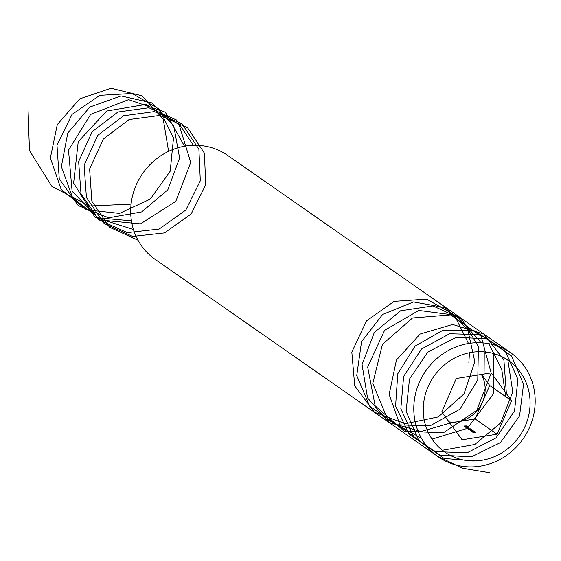 <?xml version="1.0" encoding="UTF-8"?>
<svg xmlns="http://www.w3.org/2000/svg" width="561" height="561" viewBox="0 0 561 561"><rect width="100%" height="100%" fill="white"/><g stroke="black" fill="none" stroke-linecap="round" stroke-linejoin="round"><path stroke-width="0.84" d="M473.288 432.138L474.655 432.18L472.825 432.321M475.034 432.061L474.655 432.18M474.227 431.493L472.082 431.619L474.255 431.444M471.198 430.918L473.204 430.694L471.219 431.178M473.211 430.799L472.804 430.932M472.488 430.196L470.23 430.483L472.488 430.196M469.185 429.782L471.016 429.642L469.606 429.621M471.394 429.516L471.016 429.642M470.497 429.663L470.083 429.824M468.176 429.074L470.532 428.856L468.596 428.913M469.69 428.941L469.164 429.102M466.843 428.12L468.603 427.966L466.843 428.12M465.581 427.244L467.608 427.272L466.135 427.629L467.334 427.293L465.581 427.244M467.615 427.349L467.222 427.454M464.873 426.753L467.047 426.402L464.873 426.753M463.842 426.03L466.359 425.918L463.842 426.03M462.124 439.803L497.011 434.193L511.555 400.729L491.212 372.869L456.324 378.479L441.78 411.942L462.124 439.803M449.866 423.015L475.153 418.948L497.011 434.193M464.718 426.556L466.1 426.213L465.069 426.262M464.459 426.486L465.048 426.269M466.107 426.318L465.497 426.5M465.378 427.103L467.551 426.753L465.378 427.103M465.139 426.956L465.763 426.76M466.584 427.938L468.07 427.594L466.584 427.938M467.348 428.471L469.108 428.316L467.348 428.471M469.15 429.249L470.518 429.298L468.687 429.431M470.896 429.172L470.518 429.298M471.906 429.873L469.76 429.999L471.934 429.824M471.668 431.486L473.814 431.143L471.668 431.486M475.539 432.405L473.393 432.531L475.567 432.363M449.031 421.872A31.689 29.677 124.9 0 0 457.713 421.753A31.689 29.677 124.9 0 0 482.425 402.216A31.689 29.677 124.9 0 0 481.387 374.446M475.153 418.948L489.697 385.484L481.611 374.411M480.279 466.135A63.372 59.361 -55.1 0 1 438.225 456.794A63.372 59.361 -55.1 0 1 414.06 414.523A63.372 59.361 -55.1 0 1 444.684 352.694A63.372 59.361 -55.1 0 1 510.741 352.827A63.372 59.361 -55.1 0 1 532.95 417.805A63.372 59.361 -55.1 0 1 480.279 466.135M438.225 456.794L155.131 259.343A63.372 59.361 -55.1 0 1 130.965 217.072A63.372 59.361 -55.1 0 1 161.589 155.243A63.372 59.361 -55.1 0 1 227.64 155.383L510.741 352.827M481.773 460.3A55.77 52.236 124.9 0 0 520.166 371.95A55.77 52.236 124.9 0 0 428.071 386.753A55.77 52.236 124.9 0 0 481.773 460.3M489.697 385.484L511.555 400.729M465.847 426.255L465.321 426.227L465.826 426.43M466.072 426.991L466.57 426.907M465.406 427.005L465.847 426.746M467.215 427.805L466.626 427.784L467.229 427.889M469.774 429.256L468.94 429.396L469.487 429.488M471.408 429.782L469.95 430.098L471.408 429.782M472.208 431.171L473.175 431.171L472.236 431.43M473.729 431.402L472.264 431.718L473.729 431.402M473.912 432.138L473.077 432.279L473.624 432.37M475.041 432.321L473.575 432.629L475.041 432.321M489.753 472.741L462.467 468.232L437.173 456.037M475.651 460.925L444.123 458.477L418.73 440.378L406.108 411.353L409.502 379.061L427.882 352.006L456.226 337.308L486.878 338.809L511.548 356.018L523.546 384.264L519.556 415.939L500.517 442.538L471.38 456.878L439.789 455.062L414.025 437.482L400.842 408.752L403.618 376.424L421.5 349.026L449.599 333.774L480.321 334.637L505.349 351.319L517.915 379.271L514.535 410.975L495.994 437.91L467.117 452.804L435.462 451.619L409.341 434.579L395.589 406.143L397.756 373.794L415.133 346.067L442.98 330.254L473.75 330.492L499.136 346.635M507.866 360.106L512.754 391.88L500.629 422.945L474.788 444.466L442.363 450.287M427.454 446.942L400.61 426.683L389.138 394.418L396.445 360.029L420.112 334.061L452.657 324.461L483.855 334.083L503.883 359.839L506.394 393.661M505.706 396.648L501.723 369.243L488.89 343.704M493.421 353.5L493.273 394.074L467.937 427.531M466.163 428.723L432.04 439.109M421.437 438.267L387.728 419.607L372.777 383.472L382.434 344.356L412.538 317.982L450.651 314.903L481.065 336.207L491.205 373.079L476.731 410.4L443.281 432.854L404.215 431.171L375.155 405.869L367.672 367.062L384.58 330.345L418.772 310.464L456.156 315.331L481.317 342.806M484.248 351.873L484.01 380.786M453.59 422.131L421.031 431.493L389.264 422.559L367.518 397.868L362.055 364.594L374.341 332.442L400.624 310.801L433.008 305.934L461.815 319.181L478.407 346.551L477.769 379.867L459.929 409.221L430.021 425.855L396.704 424.782L369.664 406.206L356.726 375.512L361.557 341.649L382.602 314.49L413.513 301.944L445.034 307.61L467.748 329.721L474.809 361.663L464.003 393.92L438.365 416.9L405.323 423.716L374.453 412.272L354.734 385.842L351.824 352.112L366.438 320.927L394.131 301.376L426.605 299.125L454.144 314.742L468.498 343.514M469.431 352.757L468.87 362.75M203.804 145.916L205.109 146.133M138.006 240.213L109.507 227.212L91.843 201.154L89.613 168.931L103.294 139.086L129.1 119.535L160.004 115.419L187.605 127.761L204.393 153.16L205.747 184.744L191.182 213.965L164.485 232.913L132.669 236.426L104.143 223.488L86.415 197.465L84.122 165.25L97.74 135.383L123.518 115.776L154.415 111.59L182.052 123.869L198.889 149.226L200.305 180.803L185.81 210.052L159.142 229.056L127.333 232.633L98.778 219.758L80.994 193.776L78.638 161.575L92.193 131.681L117.929 112.011L148.826 107.768L176.491 119.977L193.391 145.299M133.448 229.477L95.075 217.359L73.617 183.167L78.224 141.709L106.639 111.022L146.105 104.395L179.05 124.556L190.747 162.48L175.796 201.329L140.516 223.867L100.131 220.024L72.117 191.301L68.512 150.138L90.644 114.416L128.539 99.648L165.299 112.137L184.527 146.218M131.435 220.838L98.491 217.864L72.671 197.879L61.366 166.617L67.755 133.118L89.823 107.053L120.994 95.938L152.017 102.922L173.721 125.867L179.611 157.978L167.837 189.786L141.702 211.911L108.687 217.794L78.295 205.628L59.256 178.861L56.991 145.208L72.018 114.402L99.823 95.335L132.137 93.477L159.394 109.269L173.503 138.013L170.2 171.21L150.313 199.085L119.514 213.397L86.639 209.877L61.163 189.45L50.371 157.978L57.285 124.563L79.739 98.855L111.043 88.259L141.919 95.777L163.216 119.114L168.588 151.358M131.071 204.148L89.367 205.999L51.815 186.322L29.467 150.537L28.05 109.704"/></g></svg>
